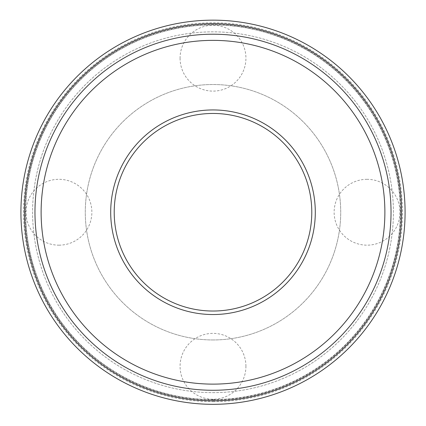 <?xml version="1.0" encoding="UTF-8"?>
<svg xmlns="http://www.w3.org/2000/svg" width="426" height="426" viewBox="0 0 426 426"><rect width="100%" height="100%" fill="white"/><g stroke="black" fill="none" stroke-linecap="round" stroke-linejoin="round"><path stroke-width="0.32" stroke-dasharray="2.13 1.6" d="M213 339.959A127.715 127.715 0 0 0 323.606 148.386A127.715 127.715 0 0 0 102.394 148.386A127.715 127.715 0 0 0 213 339.959A127.715 127.715 0 0 0 323.606 148.386A127.715 127.715 0 0 0 102.394 148.386A127.715 127.715 0 0 0 213 339.959M213 392.644A180.4 180.4 0 0 0 369.23 122.044A180.4 180.4 0 0 0 56.77 122.044A180.4 180.4 0 0 0 213 392.644A180.4 180.4 0 0 0 369.23 122.044A180.4 180.4 0 0 0 56.77 122.044A180.4 180.4 0 0 0 213 392.644M213 400.807A188.569 188.569 0 0 0 376.302 117.959A188.569 188.569 0 0 0 49.698 117.959A188.569 188.569 0 0 0 213 400.807A188.569 188.569 0 0 0 376.302 117.959A188.569 188.569 0 0 0 49.698 117.959A188.569 188.569 0 0 0 213 400.807A188.569 188.569 0 0 0 376.302 117.959A188.569 188.569 0 0 0 49.698 117.959A188.569 188.569 0 0 0 213 400.807A188.569 188.569 0 0 0 376.302 117.959A188.569 188.569 0 0 0 49.698 117.959A188.569 188.569 0 0 0 213 400.807M213 390.275A178.031 178.031 0 0 0 367.18 123.226A178.031 178.031 0 0 0 58.82 123.226A178.031 178.031 0 0 0 213 390.275M213 404.322A192.078 192.078 0 0 0 379.348 116.202A192.078 192.078 0 0 0 46.652 116.202A192.078 192.078 0 0 0 213 404.322M213 401.686A189.442 189.442 0 0 0 377.063 117.523A189.442 189.442 0 0 0 48.937 117.523A189.442 189.442 0 0 0 213 401.686M213 399.929A187.69 187.69 0 0 0 375.546 118.396A187.69 187.69 0 0 0 50.454 118.396A187.69 187.69 0 0 0 213 399.929M213 314.537A102.293 102.293 0 0 0 301.592 161.097A102.293 102.293 0 0 0 124.408 161.097A102.293 102.293 0 0 0 213 314.537M213 311.028A98.784 98.784 0 0 0 298.551 162.849A98.784 98.784 0 0 0 127.449 162.849A98.784 98.784 0 0 0 213 311.028A98.784 98.784 0 0 0 298.551 162.849A98.784 98.784 0 0 0 127.449 162.849A98.784 98.784 0 0 0 213 311.028A98.784 98.784 0 0 0 298.551 162.849A98.784 98.784 0 0 0 127.449 162.849A98.784 98.784 0 0 0 213 311.028M213 399.583A187.339 187.339 0 0 0 375.237 118.572A187.339 187.339 0 0 0 50.763 118.572A187.339 187.339 0 0 0 213 399.583A187.339 187.339 0 0 0 375.237 118.572A187.339 187.339 0 0 0 50.763 118.572A187.339 187.339 0 0 0 213 399.583M58.942 245.168A32.93 32.93 0 0 0 91.867 212.244A32.93 32.93 0 0 0 58.942 179.314A32.93 32.93 0 0 0 26.013 212.244A32.93 32.93 0 0 0 58.942 245.168M245.93 366.301A32.93 32.93 0 0 0 213 333.372A32.93 32.93 0 0 0 180.07 366.301A32.93 32.93 0 0 0 213 399.231A32.93 32.93 0 0 0 245.93 366.301M367.058 179.314A32.93 32.93 0 0 0 334.133 212.244A32.93 32.93 0 0 0 367.058 245.168A32.93 32.93 0 0 0 399.987 212.244A32.93 32.93 0 0 0 367.058 179.314M180.07 58.186A32.93 32.93 0 0 0 213 91.111A32.93 32.93 0 0 0 245.93 58.186A32.93 32.93 0 0 0 213 25.256A32.93 32.93 0 0 0 180.07 58.186"/><path stroke-width="0.64" d="M213 390.275A178.031 178.031 0 0 0 367.18 123.226A178.031 178.031 0 0 0 58.82 123.226A178.031 178.031 0 0 0 213 390.275M213 404.322A192.078 192.078 0 0 0 379.348 116.202A192.078 192.078 0 0 0 46.652 116.202A192.078 192.078 0 0 0 213 404.322M213 311.028A98.784 98.784 0 0 0 298.551 162.849A98.784 98.784 0 0 0 127.449 162.849A98.784 98.784 0 0 0 213 311.028M213 314.537A102.293 102.293 0 0 0 301.592 161.097A102.293 102.293 0 0 0 124.408 161.097A102.293 102.293 0 0 0 213 314.537M213 384.124A171.886 171.886 0 0 0 361.855 126.304A171.886 171.886 0 0 0 64.145 126.304A171.886 171.886 0 0 0 213 384.124M213 400.807A188.569 188.569 0 0 0 376.302 117.959A188.569 188.569 0 0 0 49.698 117.959A188.569 188.569 0 0 0 213 400.807"/></g></svg>

